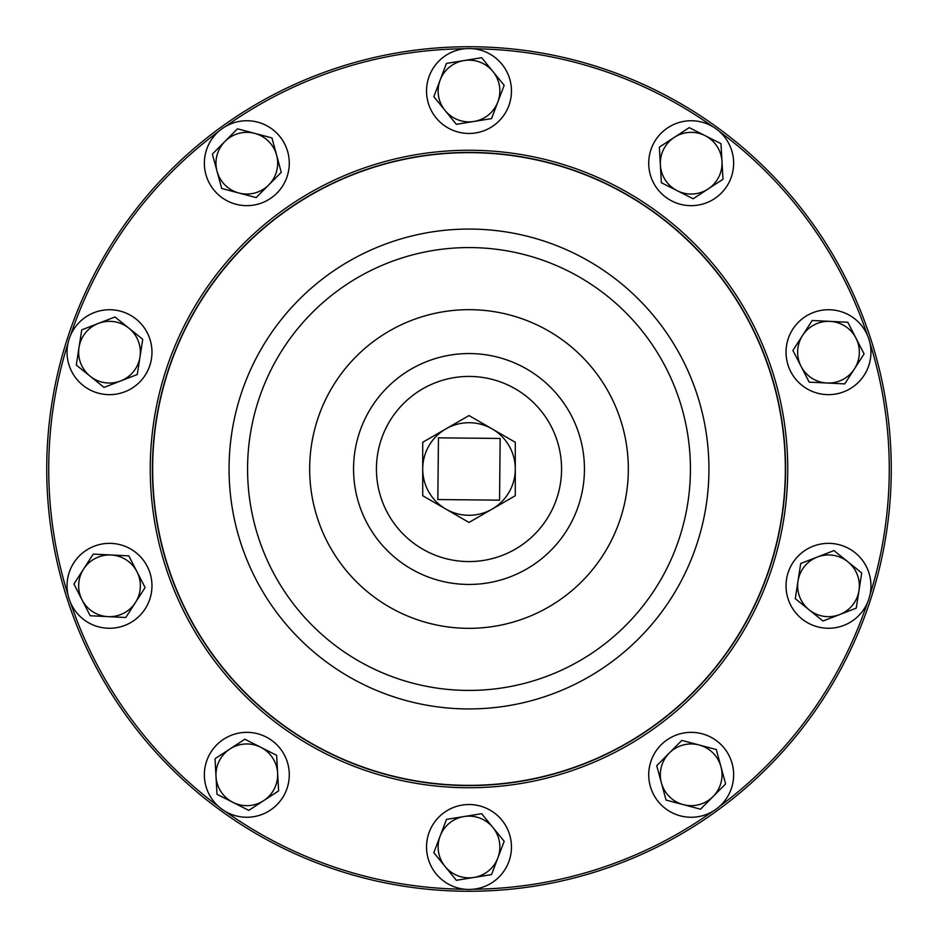 <?xml version="1.0" encoding="UTF-8"?>
<svg xmlns="http://www.w3.org/2000/svg" width="938" height="938" viewBox="0 0 938 938"><rect width="100%" height="100%" fill="white"/><g stroke="black" fill="none" stroke-linecap="round" stroke-linejoin="round"><path stroke-width="1.41" d="M650.796 150.08A42.456 42.456 0 0 0 678.057 203.581A42.456 42.456 0 0 0 731.558 176.321A42.456 42.456 0 0 0 704.297 122.819A42.456 42.456 0 0 0 650.796 150.08M338.512 870.605A422.276 422.276 0 0 0 870.605 599.488A422.276 422.276 0 0 0 599.488 67.395A422.276 422.276 0 0 0 67.395 338.512A422.276 422.276 0 0 0 338.512 870.605M716.14 740.457A42.456 42.456 0 0 0 656.835 749.849A42.456 42.456 0 0 0 666.226 809.154A42.456 42.456 0 0 0 725.531 799.762A42.456 42.456 0 0 0 716.14 740.457M221.86 197.543A42.456 42.456 0 0 0 281.166 188.151A42.456 42.456 0 0 0 271.774 128.846A42.456 42.456 0 0 0 212.469 138.238A42.456 42.456 0 0 0 221.86 197.543M428.619 104.13A42.456 42.456 0 0 0 482.12 131.39A42.456 42.456 0 0 0 509.381 77.889A42.456 42.456 0 0 0 455.88 50.629A42.456 42.456 0 0 0 428.619 104.13M509.381 833.87A42.456 42.456 0 0 0 455.88 806.61A42.456 42.456 0 0 0 428.619 860.111A42.456 42.456 0 0 0 482.12 887.371A42.456 42.456 0 0 0 509.381 833.87M287.204 787.92A42.456 42.456 0 0 0 259.943 734.419A42.456 42.456 0 0 0 206.442 761.679A42.456 42.456 0 0 0 233.703 815.181A42.456 42.456 0 0 0 287.204 787.92M109.512 394.652A42.456 42.456 0 0 0 151.968 352.196A42.456 42.456 0 0 0 109.512 309.739A42.456 42.456 0 0 0 67.044 352.196A42.456 42.456 0 0 0 109.512 394.652M828.489 543.348A42.456 42.456 0 0 0 786.032 585.804A42.456 42.456 0 0 0 828.489 628.261A42.456 42.456 0 0 0 870.956 585.804A42.456 42.456 0 0 0 828.489 543.348M134.462 620.159A42.456 42.456 0 0 0 143.854 560.854A42.456 42.456 0 0 0 84.549 551.462A42.456 42.456 0 0 0 75.157 610.767A42.456 42.456 0 0 0 134.462 620.159M803.538 317.841A42.456 42.456 0 0 0 794.146 377.146A42.456 42.456 0 0 0 853.451 386.538A42.456 42.456 0 0 0 862.843 327.233A42.456 42.456 0 0 0 803.538 317.841M469 150.256A318.744 318.744 0 0 1 787.744 469A318.744 318.744 0 0 1 469 787.744A318.744 318.744 0 0 1 150.256 469A318.744 318.744 0 0 1 469 150.256M469 376.431A92.569 92.569 0 0 1 561.569 469A92.569 92.569 0 0 1 469 561.569A92.569 92.569 0 0 1 376.431 469A92.569 92.569 0 0 1 469 376.431M712.634 126.56A420.271 420.271 0 0 0 473.174 48.753M867.392 335.171A420.271 420.271 0 0 0 719.387 131.472M869.972 594.891A420.271 420.271 0 0 0 869.972 343.109M719.387 806.528A420.271 420.271 0 0 0 867.392 602.829M473.174 889.247A420.271 420.271 0 0 0 712.634 811.44M464.826 48.753A420.271 420.271 0 0 0 225.366 126.56M218.613 131.472A420.271 420.271 0 0 0 70.608 335.171M68.028 343.109A420.271 420.271 0 0 0 68.028 594.891M70.608 602.829A420.271 420.271 0 0 0 218.613 806.528M225.366 811.44A420.271 420.271 0 0 0 464.826 889.247M801.04 366.289A30.86 30.86 0 0 1 830.013 321.371L812.214 320.503L792.903 350.437L809.177 382.141L826.976 383.009A30.86 30.86 0 0 1 801.04 366.289M854.424 368.915A30.86 30.86 0 0 1 826.976 383.009L844.763 383.888L854.424 368.915L864.074 353.943L855.937 338.102A30.86 30.86 0 0 1 854.424 368.915L864.074 353.943M847.014 322.215L847.8 322.25L855.937 338.102A30.86 30.86 0 0 0 830.013 321.371L847.8 322.25L852.056 330.528M844.763 383.888L809.177 382.141L792.903 350.437L802.565 335.464M811.78 321.171L812.214 320.503L830.013 321.371M136.96 571.711A30.86 30.86 0 0 1 107.987 616.629L125.786 617.497L145.097 587.563L128.823 555.859L111.024 554.991A30.86 30.86 0 0 1 136.96 571.711M82.063 599.898L90.2 615.75L107.987 616.629A30.86 30.86 0 0 1 82.063 599.898L73.926 584.057L83.576 569.085A30.86 30.86 0 0 1 111.024 554.991L93.237 554.112L83.576 569.085L73.926 584.057L82.063 599.898A30.86 30.86 0 0 1 83.576 569.085L93.237 554.112L102.523 554.569M111.024 554.991L128.823 555.859L145.097 587.563L144.663 588.232M130.828 609.677L125.786 617.497L107.987 616.629M99.487 616.207L90.2 615.75M798.004 581.079A30.86 30.86 0 0 1 847.835 561.768L833.952 550.594L800.735 563.468L795.272 598.679L809.154 609.852A30.86 30.86 0 0 1 798.004 581.079L800.735 563.468L817.35 557.031M839.639 614.578A30.86 30.86 0 0 1 809.154 609.852L823.025 621.015L856.253 608.141L858.985 590.541A30.86 30.86 0 0 1 839.639 614.578L856.253 608.141M861.096 572.438L861.717 572.93L858.985 590.541A30.86 30.86 0 0 0 847.835 561.768L861.717 572.93L856.371 607.355M809.154 609.852L795.272 598.679L796.702 589.486M825.276 553.959L833.952 550.594L841.21 556.433M139.997 356.921A30.86 30.86 0 0 1 90.165 376.232L104.048 387.406L137.265 374.532L142.728 339.322L128.846 328.148A30.86 30.86 0 0 1 139.997 356.921L137.265 374.532L136.526 374.813M98.361 323.422A30.86 30.86 0 0 1 128.846 328.148L114.975 316.985L81.747 329.859L79.015 347.459A30.86 30.86 0 0 1 98.361 323.422M76.283 365.07L79.015 347.459A30.86 30.86 0 0 0 90.165 376.232L76.283 365.07L76.412 364.284M79.015 347.459L81.747 329.859L114.975 316.985L142.728 339.322L142.611 340.107M120.65 380.969L104.048 387.406M260.741 747.269A30.86 30.86 0 0 1 263.707 800.63L278.621 790.875L276.64 755.301L244.841 739.226L229.939 748.981A30.86 30.86 0 0 1 260.741 747.269L276.64 755.301L277.625 773.088M216.01 776.512A30.86 30.86 0 0 1 229.939 748.981L215.025 758.725L217.006 794.298L232.894 802.342A30.86 30.86 0 0 1 216.01 776.512M278.105 781.589L278.621 790.875L248.793 810.373L232.894 802.342A30.86 30.86 0 0 0 263.707 800.63L248.793 810.373L248.089 810.022M225.308 798.496L217.006 794.298L215.025 758.725L229.939 748.981M244.173 739.66L244.841 739.226L253.154 743.424M464.076 816.529A30.86 30.86 0 0 1 497.844 857.965L504.175 841.304L481.663 813.692L446.488 819.378L440.156 836.028A30.86 30.86 0 0 1 464.076 816.529M445.081 866.489A30.86 30.86 0 0 1 440.156 836.028L433.825 852.677L456.337 880.301L473.925 877.452A30.86 30.86 0 0 1 445.081 866.489M494.818 865.915L491.512 874.615L473.925 877.452A30.86 30.86 0 0 0 497.844 857.965L491.512 874.615L456.337 880.301L433.825 852.677L434.106 851.927M440.156 836.028L446.488 819.378L481.663 813.692L492.919 827.504M503.671 840.694L504.175 841.304L500.869 850.004M473.925 121.471A30.86 30.86 0 0 1 440.156 80.035L433.825 96.696L456.337 124.308L491.512 118.622L497.844 101.972A30.86 30.86 0 0 1 473.925 121.471M492.919 71.511A30.86 30.86 0 0 1 497.844 101.972L504.175 85.323L481.663 57.699L464.076 60.548A30.86 30.86 0 0 1 492.919 71.511L481.663 57.699L464.076 60.548A30.86 30.86 0 0 0 440.156 80.035L446.488 63.385L440.156 80.035M464.076 60.548L446.488 63.385M498.289 78.112L504.175 85.323L491.512 118.622M445.081 110.496L433.825 96.696L437.131 87.996M490.726 118.751L456.337 124.308L455.833 123.687M268.714 184.95A30.86 30.86 0 0 1 217.041 171.279L221.708 188.468L256.156 197.59L281.271 172.311L276.604 155.122A30.86 30.86 0 0 1 268.714 184.95L256.156 197.59M254.714 133.372A30.86 30.86 0 0 1 276.604 155.122L271.938 137.921L237.49 128.811L224.932 141.45A30.86 30.86 0 0 1 254.714 133.372L237.49 128.811M212.375 154.078L224.932 141.45A30.86 30.86 0 0 0 217.041 171.279L212.375 154.078L217.041 171.279M271.164 137.722L271.938 137.921L281.271 172.311M669.286 753.05A30.86 30.86 0 0 1 720.959 766.721L716.292 749.532L681.844 740.41L656.729 765.689L661.396 782.878A30.86 30.86 0 0 1 669.286 753.05M700.51 809.189L683.286 804.628A30.86 30.86 0 0 1 661.396 782.878L666.062 800.079L700.51 809.189L713.068 796.55A30.86 30.86 0 0 1 683.286 804.628L666.062 800.079L656.729 765.689M723.186 774.94L725.625 783.922L713.068 796.55A30.86 30.86 0 0 0 720.959 766.721L725.625 783.922L719.059 790.523M657.292 765.127L681.844 740.41L716.292 749.532L720.959 766.721M499.544 500.165L500.165 438.456L438.456 437.835L437.835 499.544L499.544 500.165M515.29 469A46.29 46.29 0 0 1 492.145 509.088L515.29 495.721L515.29 469A46.29 46.29 0 0 0 445.855 428.912A46.29 46.29 0 0 0 445.855 509.088A46.29 46.29 0 0 0 492.145 509.088L469 522.443L422.71 495.721L422.71 442.279L469 415.557L515.29 442.279L515.29 469M720.994 143.702L705.106 135.658A30.86 30.86 0 0 1 721.99 161.488L720.994 143.702L721.99 161.488A30.86 30.86 0 0 1 677.259 190.731L661.36 182.699L660.844 173.401M720.29 143.338L705.106 135.658A30.86 30.86 0 0 0 674.293 137.37L660.047 146.68M659.379 147.125L661.36 182.699L677.259 190.731A30.86 30.86 0 0 1 674.293 137.37L689.207 127.627L689.911 127.978M722.975 179.275L693.159 198.774L722.975 179.275L721.99 161.488M705.106 135.658L689.207 127.627L674.293 137.37M677.259 190.731L693.159 198.774M469 152.413A316.587 316.587 0 0 1 785.587 469A316.587 316.587 0 0 1 469 785.587A316.587 316.587 0 0 1 152.413 469A316.587 316.587 0 0 1 469 152.413M469 708.94A239.94 239.94 0 0 1 229.06 469A239.94 239.94 0 0 1 469 229.06A239.94 239.94 0 0 1 708.94 469A239.94 239.94 0 0 1 469 708.94M469 785.352A316.352 316.352 0 0 1 152.648 469A316.352 316.352 0 0 1 469 152.648A316.352 316.352 0 0 1 785.352 469A316.352 316.352 0 0 1 469 785.352M469 247.573A221.427 221.427 0 0 1 690.427 469A221.427 221.427 0 0 1 469 690.427A221.427 221.427 0 0 1 247.573 469A221.427 221.427 0 0 1 469 247.573M469 309.669A159.331 159.331 0 0 1 628.331 469A159.331 159.331 0 0 1 469 628.331A159.331 159.331 0 0 1 309.669 469A159.331 159.331 0 0 1 469 309.669M469 353.556A115.444 115.444 0 0 1 584.444 469A115.444 115.444 0 0 1 469 584.444A115.444 115.444 0 0 1 353.556 469A115.444 115.444 0 0 1 469 353.556"/></g></svg>
